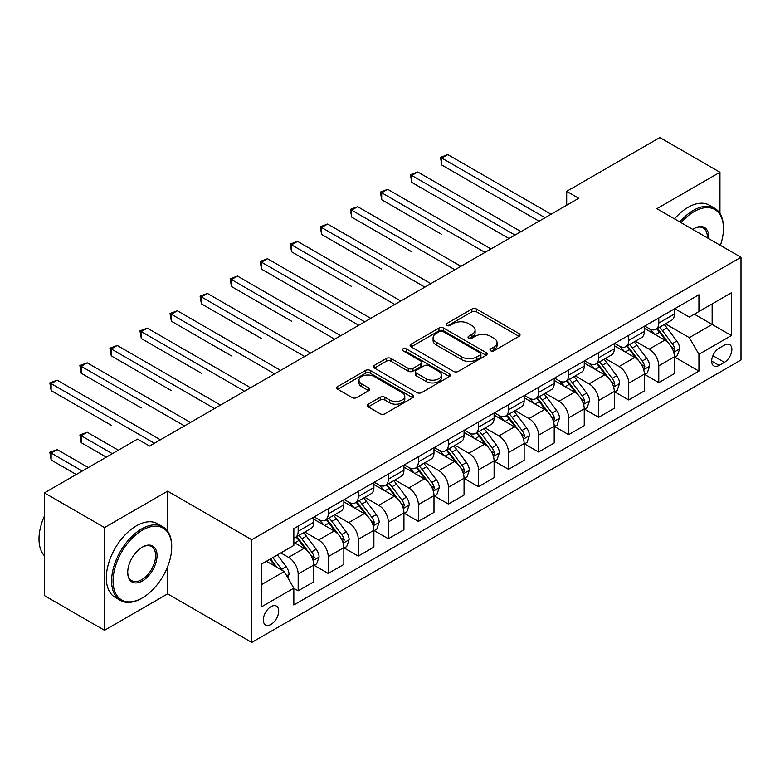 <?xml version="1.0" encoding="UTF-8"?>
<svg xmlns="http://www.w3.org/2000/svg" width="780" height="780" viewBox="0 0 780 780"><rect width="100%" height="100%" fill="white"/><g stroke="black" fill="none" stroke-linecap="round" stroke-linejoin="round"><path stroke-width="1.17" d="M490.678 350.795A2.34 1.345 0 0 0 493.984 350.795L519.061 336.316A3.334 1.93 0 0 0 520.036 334.952A3.334 1.93 0 0 0 519.061 333.596L476.58 309.065A3.334 1.93 0 0 0 471.861 309.065L446.784 323.544A2.34 1.345 0 0 0 446.101 324.5A2.34 1.345 0 0 0 446.784 325.455A2.34 1.345 0 0 0 450.089 325.455L453.336 323.583A10.676 6.162 0 0 1 468.439 323.583L471.978 325.621A10.676 6.162 0 0 1 475.108 329.979A10.676 6.162 0 0 1 471.978 334.347L468.731 336.219A2.34 1.345 0 0 0 468.049 337.174A2.34 1.345 0 0 0 468.731 338.12A2.34 1.345 0 0 0 472.036 338.12L475.283 336.248A10.676 6.162 0 0 1 490.386 336.248L493.925 338.296A10.676 6.162 0 0 1 497.055 342.654A10.676 6.162 0 0 1 493.925 347.012L490.678 348.884A2.34 1.345 0 0 0 489.996 349.84A2.34 1.345 0 0 0 490.678 350.795L490.678 348.884M271.001 624.4A10.881 6.279 120 0 0 278.109 614.816A10.881 6.279 120 0 0 276.432 606.089A10.881 6.279 120 0 0 271.001 606.635A10.881 6.279 120 0 0 263.894 616.219A10.881 6.279 120 0 0 265.561 624.936A10.881 6.279 120 0 0 271.001 624.4M368.267 404.167A3.334 1.93 0 0 0 367.292 405.532A3.334 1.93 0 0 0 368.267 406.887L380.182 413.77A3.334 1.93 0 0 0 384.901 413.77L412.747 397.693A3.334 1.93 0 0 0 413.722 396.328A3.334 1.93 0 0 0 412.747 394.973L370.276 370.451A3.334 1.93 0 0 0 365.547 370.451L337.711 386.519A3.334 1.93 0 0 0 336.726 387.884A3.334 1.93 0 0 0 337.711 389.249L352.102 397.556A3.334 1.93 0 0 0 356.821 397.556L368.735 390.683A3.334 1.93 0 0 0 369.71 389.317A3.334 1.93 0 0 0 368.735 387.952L361.598 383.828A8.931 5.158 0 0 1 358.985 380.191A8.931 5.158 0 0 1 364.494 375.424A8.931 5.158 0 0 1 374.224 376.545L402.188 392.691A8.931 5.158 0 0 1 404.8 396.328A8.931 5.158 0 0 1 399.292 401.095A8.931 5.158 0 0 1 389.561 399.974L384.901 397.283A3.334 1.93 0 0 0 380.182 397.283L368.267 404.167L368.267 406.887M167.622 491.147L104.51 527.582L44.411 492.882L44.411 595.598L104.51 630.298L167.622 593.863L251.765 642.447L251.765 539.731L167.622 491.147L167.622 531.141M719.959 213.496L719.959 172.253L656.858 208.689L741 257.273L251.765 539.731M719.959 172.253L659.861 137.553L566.699 191.344L566.699 205.218M44.411 492.882L137.572 439.101L149.584 446.043L578.721 198.286L566.699 191.344M453.57 371.397A3.334 1.93 0 0 0 458.289 371.397L486.135 355.319A3.334 1.93 0 0 0 487.11 353.964A3.334 1.93 0 0 0 486.135 352.599L443.664 328.078A3.334 1.93 0 0 0 438.945 328.078L411.099 344.156A3.334 1.93 0 0 0 410.114 345.511A3.334 1.93 0 0 0 411.099 346.876L453.57 371.397M403.884 351.302A2.34 1.345 0 0 1 406.253 351.624L406.253 348.855L449.446 373.786A3.334 1.93 0 0 1 450.421 375.151A3.334 1.93 0 0 1 449.446 376.506L421.6 392.584A3.334 1.93 0 0 1 416.881 392.584L374.4 368.062L374.4 365.342A3.334 1.93 0 0 0 373.425 366.697A3.334 1.93 0 0 0 374.4 368.062M374.4 365.342L386.315 358.459A3.334 1.93 0 0 1 391.034 358.459L408.262 368.404A3.334 1.93 0 0 0 412.981 368.404L420.888 363.841A3.334 1.93 0 0 0 421.863 362.476A3.334 1.93 0 0 0 420.888 361.111L402.958 350.756A2.34 1.345 0 0 1 402.265 349.81A2.34 1.345 0 0 1 403.709 348.562A2.34 1.345 0 0 1 406.253 348.855M724.415 345.13L719.121 348.182A10.54 6.084 120 0 0 712.237 357.474A10.54 6.084 120 0 0 713.856 365.918A10.54 6.084 120 0 0 719.121 365.401L724.415 362.349A10.54 6.084 120 0 0 731.299 353.057A10.54 6.084 120 0 0 729.68 344.614A10.54 6.084 120 0 0 724.415 345.13M251.765 642.447L741 359.99L741 257.273M674.768 308.695L689.315 317.099L698.929 311.542L698.929 294.752L293.836 528.625L293.836 545.425L261.378 564.154L261.378 606.908L293.836 588.169L293.836 604.968L698.929 371.085L698.929 354.296L689.315 337.642L665.408 323.837M698.929 311.542L731.386 292.802L731.386 335.556L698.929 354.296M104.51 527.582L104.51 630.298M694.356 314.184L712.15 324.451L712.15 303.907L731.386 292.802M689.315 337.642L712.15 324.451L731.386 335.556M261.378 584.698L284.222 571.516L266.428 561.249M293.836 588.315L298.165 590.811L298.165 574.012A13.601 7.849 -120 0 0 288.551 557.359L280.849 552.913M298.165 590.811L313.794 581.792L313.794 564.993A13.601 7.849 -120 0 0 304.171 548.34L293.836 542.363M314.155 565.344L328.214 573.456L328.214 556.667A13.601 7.849 -120 0 0 318.601 540.004L304.795 532.038M328.214 573.456L343.844 564.437L343.844 547.638A13.601 7.849 -120 0 0 334.22 530.985L313.794 519.188M344.204 547.989L358.264 556.111L358.264 539.312A13.601 7.849 -120 0 0 348.65 522.658L334.844 514.683M358.264 556.111L373.893 547.092L373.893 530.293A13.601 7.849 -120 0 0 364.279 513.64L343.844 501.842M374.254 530.644L388.313 538.756L388.313 521.966A13.601 7.849 -120 0 0 378.7 505.303L364.894 497.338M388.313 538.756L403.942 529.737L403.942 512.938A13.601 7.849 -120 0 0 394.329 496.285L373.893 484.487M404.303 513.289L418.373 521.41L418.373 504.611A13.601 7.849 -120 0 0 408.749 487.958L394.943 479.983M418.373 521.41L433.992 512.392L433.992 495.592A13.601 7.849 -120 0 0 424.378 478.94L403.942 467.142M434.353 495.944L448.422 504.055L448.422 487.266A13.601 7.849 -120 0 0 438.799 470.613L424.993 462.637M448.422 504.055L464.051 495.037L464.051 478.247A13.601 7.849 -120 0 0 454.428 461.584L433.992 449.787M464.402 478.589L478.471 486.71L478.471 469.911A13.601 7.849 -120 0 0 468.858 453.258L455.052 445.282M478.471 486.71L494.101 477.691L494.101 460.892A13.601 7.849 -120 0 0 484.477 444.239L464.051 432.442M494.462 461.243L508.521 469.355L508.521 452.566A13.601 7.849 -120 0 0 498.907 435.913L485.101 427.937M508.521 469.355L524.15 460.337L524.15 443.547A13.601 7.849 -120 0 0 514.537 426.884L494.101 415.087M524.511 443.888L538.571 452.01L538.571 435.211A13.601 7.849 -120 0 0 528.957 418.558L515.151 410.582M538.571 452.01L554.2 442.991L554.2 426.192A13.601 7.849 -120 0 0 544.586 409.539L524.15 397.741M554.56 426.543L568.63 434.655L568.63 417.865A13.601 7.849 -120 0 0 559.007 401.212L545.2 393.237M568.63 434.655L584.249 425.636L584.249 408.847A13.601 7.849 -120 0 0 574.636 392.184L554.2 380.386M584.61 409.188L598.679 417.31L598.679 400.51A13.601 7.849 -120 0 0 589.056 383.857L575.25 375.882M598.679 417.31L614.299 408.291L614.299 391.492A13.601 7.849 -120 0 0 604.685 374.839L584.249 363.041M614.659 391.843L628.729 399.955L628.729 383.165A13.601 7.849 -120 0 0 619.115 366.512L605.3 358.537M628.729 399.955L644.358 390.936L644.358 374.147A13.601 7.849 -120 0 0 634.735 357.484L614.299 345.686M644.719 374.488L658.778 382.61L658.778 365.81A13.601 7.849 -120 0 0 649.165 349.157L635.359 341.182M658.778 382.61L674.408 373.591L674.408 356.791A13.601 7.849 -120 0 0 664.794 340.139L644.358 328.341M644.719 326.05L649.165 328.614A13.601 7.849 -120 0 0 655.96 329.287A13.601 7.849 -120 0 0 658.778 323.066L658.778 317.928M614.659 343.395L619.115 345.969A13.601 7.849 -120 0 0 625.911 346.642A13.601 7.849 -120 0 0 628.729 340.411L628.729 335.273M584.61 360.75L589.056 363.314A13.601 7.849 -120 0 0 595.861 363.987A13.601 7.849 -120 0 0 598.679 357.767L598.679 352.628M554.56 378.095L559.007 380.669A13.601 7.849 -120 0 0 565.812 381.342A13.601 7.849 -120 0 0 568.63 375.112L568.63 369.973M524.511 395.45L528.957 398.014A13.601 7.849 -120 0 0 535.753 398.687A13.601 7.849 -120 0 0 538.571 392.467L538.571 387.328M494.462 412.796L498.907 415.369A13.601 7.849 -120 0 0 505.703 416.042A13.601 7.849 -120 0 0 508.521 409.812L508.521 404.674M464.402 430.151L468.858 432.715A13.601 7.849 -120 0 0 475.654 433.387A13.601 7.849 -120 0 0 478.471 427.167L478.471 422.029M434.353 447.496L438.799 450.07A13.601 7.849 -120 0 0 445.604 450.743A13.601 7.849 -120 0 0 448.422 444.512L448.422 439.374M404.303 464.851L408.749 467.415A13.601 7.849 -120 0 0 415.555 468.088A13.601 7.849 -120 0 0 418.373 461.867L418.373 456.729M374.254 482.196L378.7 484.77A13.601 7.849 -120 0 0 385.505 485.443A13.601 7.849 -120 0 0 388.313 479.212L388.313 474.074M344.204 499.551L348.65 502.115A13.601 7.849 -120 0 0 355.446 502.788A13.601 7.849 -120 0 0 358.264 496.567L358.264 491.429M314.155 516.896L318.601 519.47A13.601 7.849 -120 0 0 325.397 520.143A13.601 7.849 -120 0 0 328.214 513.913L328.214 508.775M674.768 357.142L698.929 371.085M655.96 329.287L671.59 320.268A13.601 7.849 -120 0 0 674.408 314.038L674.408 308.909M625.911 346.642L641.54 337.613A13.601 7.849 -120 0 0 644.358 331.393L644.358 326.255M595.861 363.987L611.491 354.968A13.601 7.849 -120 0 0 614.299 348.738L614.299 343.61M565.812 381.342L581.432 372.314A13.601 7.849 -120 0 0 584.249 366.093L584.249 360.955M535.753 398.687L551.382 389.668A13.601 7.849 -120 0 0 554.2 383.438L554.2 378.31M505.703 416.042L521.332 407.014A13.601 7.849 -120 0 0 524.15 400.793L524.15 395.655M475.654 433.387L491.283 424.369A13.601 7.849 -120 0 0 494.101 418.139L494.101 413.01M445.604 450.743L461.233 441.714A13.601 7.849 -120 0 0 464.051 435.494L464.051 430.355M415.555 468.088L431.174 459.069A13.601 7.849 -120 0 0 433.992 452.839L433.992 447.71M385.505 485.443L401.125 476.414A13.601 7.849 -120 0 0 403.942 470.194L403.942 465.055M355.446 502.788L371.075 493.769A13.601 7.849 -120 0 0 373.893 487.539L373.893 482.401M325.397 520.143L341.026 511.115A13.601 7.849 -120 0 0 343.844 504.894L343.844 499.756M293.836 538.034A13.601 7.849 -120 0 0 295.347 537.488L310.976 528.469A13.601 7.849 -120 0 0 313.794 522.239L313.794 517.101M295.347 537.488A13.601 7.849 -120 0 0 298.165 531.268L298.165 526.13M284.222 571.516L293.836 588.169M167.622 593.863L167.622 566.69M491.615 351.127L493.925 349.791A10.676 6.162 0 0 0 497.055 345.433L497.055 342.654M475.108 329.979L475.108 332.758A10.676 6.162 0 0 1 471.978 337.116L469.667 338.452M519.012 336.346L476.58 311.844A3.334 1.93 0 0 0 471.861 311.844L447.72 325.786M486.096 355.348L443.664 330.847A3.334 1.93 0 0 0 438.945 330.847L411.138 346.905M480.236 354.919A2.34 1.345 0 0 0 480.919 353.964A2.34 1.345 0 0 0 480.236 353.008L442.952 331.481A2.34 1.345 0 0 0 439.647 331.481L436.225 333.46A10.676 6.162 0 0 0 433.095 337.818A10.676 6.162 0 0 0 436.225 342.176L461.711 356.889A10.676 6.162 0 0 0 476.814 356.889L480.236 354.919L480.236 357.689A2.34 1.345 0 0 0 480.919 356.733L480.919 353.964M433.095 337.818L433.095 340.597A10.676 6.162 0 0 0 436.225 344.955L436.225 342.176M480.236 357.689L476.814 359.668A10.676 6.162 0 0 1 461.711 359.668L436.225 344.955M374.449 368.092L386.315 361.238L386.315 358.459M421.863 362.476L421.863 365.255A3.334 1.93 0 0 1 420.888 366.619L412.981 371.183A3.334 1.93 0 0 1 408.262 371.183L391.034 361.238A3.334 1.93 0 0 0 386.315 361.238M406.253 351.624L449.397 376.535M426.143 378.719A8.931 5.158 0 0 0 435.864 379.84A8.931 5.158 0 0 0 441.382 375.082A8.931 5.158 0 0 0 438.76 371.436L428.912 365.742A3.334 1.93 0 0 0 424.193 365.742L416.286 370.315A3.334 1.93 0 0 0 415.311 371.67A3.334 1.93 0 0 0 416.286 373.035L426.143 378.719L426.143 381.498A8.931 5.158 0 0 0 435.864 382.619A8.931 5.158 0 0 0 441.382 377.851L441.382 375.082M415.311 371.67L415.311 374.449A3.334 1.93 0 0 0 416.286 375.814L416.286 373.035M426.143 381.498L416.286 375.814M404.8 396.328L404.8 399.106A8.931 5.158 0 0 1 399.292 403.874A8.931 5.158 0 0 1 389.561 402.753L384.901 400.062A3.334 1.93 0 0 0 380.182 400.062L368.306 406.916M358.985 380.191L358.985 382.96A8.931 5.158 0 0 0 361.598 386.607L361.598 383.828M368.696 390.702L361.598 386.607M412.708 397.722L370.276 373.22A3.334 1.93 0 0 0 365.547 373.22L337.75 389.269M674.408 357.347L677.293 355.68L679.692 348.738A9.009 5.207 -120 0 0 676.816 341.065L666.998 327.961A26.013 15.015 -120 0 0 664.16 324.558M654.391 334.132A26.013 15.015 -120 0 0 649.067 328.555M673.588 351.829L674.827 349.128A9.009 5.207 -120 0 0 672.253 343.707L662.425 330.593A26.013 15.015 -120 0 0 659.587 327.19M657.169 328.594A21.587 12.46 60 0 1 660.718 332.621L669.025 343.717M441.811 234.439L381.703 199.739L381.703 192.797L387.719 189.326L490.971 248.947M656.701 328.858A26.013 15.015 60 0 1 659.539 332.26L666.071 340.977M545.064 217.718L441.811 158.096L447.817 154.625L551.08 214.246M539.058 221.189L441.811 165.038L441.811 158.096L440.485 157.336L447.817 154.625M441.811 165.038L440.485 157.336M644.358 374.702L647.244 373.035L649.642 366.093A9.009 5.207 -120 0 0 646.766 358.42L636.948 345.306A26.013 15.015 -120 0 0 634.111 341.903M624.341 351.478A26.013 15.015 -120 0 0 619.008 345.91M643.529 369.184L644.777 366.473A9.009 5.207 -120 0 0 642.203 361.052L632.375 347.948A26.013 15.015 -120 0 0 629.538 344.546M627.12 345.94A21.587 12.46 60 0 1 630.659 349.976L638.976 361.072M411.762 251.794L351.653 217.094L351.653 210.151L357.669 206.68L460.921 266.292M626.652 346.213A26.013 15.015 60 0 1 629.489 349.606L636.022 358.322M614.299 392.048L617.185 390.38L619.593 383.438A9.009 5.207 -120 0 0 616.717 375.765L606.889 362.661A26.013 15.015 -120 0 0 604.051 359.258M594.282 368.833A26.013 15.015 -120 0 0 588.958 363.256M613.48 386.529L614.728 383.828A9.009 5.207 -120 0 0 612.144 378.407L602.326 365.293A26.013 15.015 -120 0 0 599.489 361.891M597.071 363.295A21.587 12.46 60 0 1 600.61 367.322L608.926 378.417M381.703 269.139L321.604 234.439L321.604 227.497L327.61 224.026L430.872 283.647M596.602 363.558A26.013 15.015 60 0 1 599.44 366.961L605.972 375.677M584.249 409.402L587.135 407.735L589.543 400.793A9.009 5.207 -120 0 0 586.667 393.12L576.839 380.006A26.013 15.015 -120 0 0 574.002 376.603M564.233 386.178A26.013 15.015 -120 0 0 558.909 380.611M583.43 403.884L584.678 401.173A9.009 5.207 -120 0 0 582.094 395.752L572.276 382.648A26.013 15.015 -120 0 0 569.439 379.246M567.011 380.64A21.587 12.46 60 0 1 570.56 384.667L578.877 395.772M351.653 286.494L291.554 251.794L291.554 244.852L297.56 241.381L400.822 300.992M566.553 380.913A26.013 15.015 60 0 1 569.39 384.306L575.923 393.023M515.014 235.063L411.762 175.451L417.768 171.98L521.02 231.592M508.999 238.534L411.762 182.393L411.762 175.451L410.436 174.691L417.768 171.98M411.762 182.393L410.436 174.691M484.965 252.418L380.386 192.036L387.719 189.326M381.703 199.739L380.386 192.036M454.915 269.763L350.337 209.381L357.669 206.68M351.653 217.094L350.337 209.381M554.2 426.748L557.086 425.081L559.484 418.139A9.009 5.207 -120 0 0 556.618 410.465L546.79 397.361A26.013 15.015 -120 0 0 543.952 393.959M534.183 403.533A26.013 15.015 -120 0 0 528.859 397.956M553.381 421.229L554.629 418.529A9.009 5.207 -120 0 0 552.045 413.107L542.227 399.994A26.013 15.015 -120 0 0 539.38 396.591M536.962 397.995A21.587 12.46 60 0 1 540.511 402.022L548.818 413.117M321.604 303.839L358.741 325.289M536.504 398.258A26.013 15.015 60 0 1 539.341 401.661L545.864 410.377M424.856 287.118L320.278 226.736L327.61 224.026M321.604 234.439L320.278 226.736M720.389 245.368A41.477 23.946 120 0 0 723.45 228.54A41.477 23.946 120 0 0 694.122 211.604A41.477 23.946 120 0 0 681.076 222.671M679.819 221.949A42.5 24.541 -60 0 1 693.4 210.356A42.5 24.541 -60 0 1 714.646 208.25A42.5 24.541 -60 0 1 723.45 227.711L723.45 228.54M692.747 229.408A20.738 11.973 -60 0 1 694.122 228.54L694.122 228.54A20.738 11.973 -60 0 1 708.718 238.631M674.524 218.897A42.5 24.541 -60 0 1 688.106 207.304A42.5 24.541 -60 0 1 709.361 205.198L714.646 208.25M707.323 237.832A19.724 11.388 120 0 0 703.258 227.984A19.724 11.388 120 0 0 693.751 228.755M141.658 598.309L142.379 597.889A41.477 23.946 120 0 0 171.707 547.082A41.477 23.946 120 0 0 142.379 530.156A41.477 23.946 120 0 0 113.051 580.954A41.477 23.946 120 0 0 142.379 597.889L141.658 598.309A42.5 24.541 -60 0 1 120.403 600.405A42.5 24.541 -60 0 1 113.89 566.358A42.5 24.541 -60 0 1 141.658 528.908A42.5 24.541 -60 0 1 162.903 526.802A42.5 24.541 -60 0 1 171.707 546.254L171.707 547.082M142.379 580.954A20.738 11.973 -60 0 1 127.715 572.491A20.738 11.973 -60 0 1 142.379 547.082L142.379 547.082A20.738 11.973 -60 0 1 157.043 555.555A20.738 11.973 -60 0 1 142.379 580.954M127.715 572.062A19.724 11.388 120 0 0 131.8 580.681A19.724 11.388 120 0 0 141.658 579.706A19.724 11.388 120 0 0 154.537 562.331A19.724 11.388 120 0 0 151.515 546.526A19.724 11.388 120 0 0 142.009 547.307M120.403 600.405L115.118 597.353A42.5 24.541 -60 0 1 108.605 563.297A42.5 24.541 -60 0 1 136.364 525.847A42.5 24.541 -60 0 1 157.618 523.741L162.903 526.802M44.411 555.779A42.5 24.541 -60 0 1 44.411 516.048M524.15 444.093L527.036 442.435L529.435 435.494A9.009 5.207 -120 0 0 526.558 427.82L516.74 414.706A26.013 15.015 -120 0 0 513.903 411.304M504.133 420.878A26.013 15.015 -120 0 0 498.81 415.311M523.331 438.575L524.569 435.874A9.009 5.207 -120 0 0 521.995 430.453L512.167 417.339A26.013 15.015 -120 0 0 509.33 413.946M506.912 415.34A21.587 12.46 60 0 1 510.461 419.367L518.768 430.472M291.554 321.185L231.445 286.494L231.445 279.552L237.461 276.081L340.714 335.692M506.444 415.613A26.013 15.015 60 0 1 509.281 419.006L515.814 427.723M394.807 304.463L290.228 244.082L297.56 241.381M291.554 251.794L290.228 244.082M494.101 461.448L496.987 459.781L499.385 452.839A9.009 5.207 -120 0 0 496.509 445.165L486.691 432.052A26.013 15.015 -120 0 0 483.853 428.659M474.084 438.233A26.013 15.015 -120 0 0 468.751 432.656M493.282 455.93L494.52 453.229A9.009 5.207 -120 0 0 491.946 447.808L482.118 434.694A26.013 15.015 -120 0 0 479.281 431.291M476.863 432.695A21.587 12.46 60 0 1 480.402 436.722L488.719 447.817M261.505 338.54L201.396 303.839L201.396 296.897L207.412 293.426L310.664 353.048M476.395 432.959A26.013 15.015 60 0 1 479.232 436.361L485.764 445.078M364.757 321.818L261.505 262.197L267.511 258.726L370.763 318.347M358.741 325.279L261.505 269.139L261.505 262.197L260.179 261.436L267.511 258.726M261.505 269.139L260.179 261.436M464.051 478.793L466.927 477.136L469.336 470.194A9.009 5.207 -120 0 0 466.459 462.52L456.631 449.407A26.013 15.015 -120 0 0 453.794 446.004M444.025 455.578A26.013 15.015 -120 0 0 438.701 450.011M463.223 473.275L464.47 470.574A9.009 5.207 -120 0 0 461.887 465.153L452.069 452.039A26.013 15.015 -120 0 0 449.231 448.646M446.813 450.04A21.587 12.46 60 0 1 450.352 454.067L458.669 465.173M231.445 355.894L171.346 321.194L171.346 314.252L177.352 310.781L280.615 370.393M446.345 450.313A26.013 15.015 60 0 1 449.183 453.706L455.715 462.423M334.708 339.163L230.129 278.782L237.461 276.081M231.445 286.494L230.129 278.782M433.992 496.148L436.878 494.481L439.286 487.539A9.009 5.207 -120 0 0 436.41 479.866L426.582 466.752A26.013 15.015 -120 0 0 423.745 463.359M413.975 472.933A26.013 15.015 -120 0 0 408.652 467.356M433.173 490.63L434.421 487.929A9.009 5.207 -120 0 0 431.837 482.508L422.019 469.394A26.013 15.015 -120 0 0 419.182 465.991M416.764 467.395A21.587 12.46 60 0 1 420.303 471.422L428.62 482.518M201.396 373.24L141.297 338.54L141.297 331.598L147.303 328.127L250.565 387.748M416.296 467.659A26.013 15.015 60 0 1 419.133 471.061L425.665 479.778M304.658 356.519L200.08 296.137L207.412 293.426M201.396 303.839L200.08 296.137M403.942 513.493L406.828 511.836L409.227 504.894A9.009 5.207 -120 0 0 406.36 497.221L396.532 484.107A26.013 15.015 -120 0 0 393.695 480.704M383.926 490.279A26.013 15.015 -120 0 0 378.602 484.712M403.123 507.975L404.372 505.274A9.009 5.207 -120 0 0 401.788 499.853L391.969 486.74A26.013 15.015 -120 0 0 389.132 483.346M386.704 484.741A21.587 12.46 60 0 1 390.253 488.767L398.56 499.873M171.346 390.595L111.247 355.885L111.247 348.952L117.254 345.481L220.506 405.093M386.246 485.014A26.013 15.015 60 0 1 389.084 488.407L395.616 497.123M274.599 373.864L170.02 313.482L177.352 310.781M171.346 321.194L170.02 313.482M373.893 530.849L376.779 529.181L379.177 522.239A9.009 5.207 -120 0 0 376.301 514.566L366.483 501.452A26.013 15.015 -120 0 0 363.646 498.059M353.876 507.634A26.013 15.015 -120 0 0 348.553 502.057M373.074 525.33L374.312 522.629A9.009 5.207 -120 0 0 371.738 517.208L361.91 504.094A26.013 15.015 -120 0 0 359.073 500.692M356.655 502.096A21.587 12.46 60 0 1 360.204 506.123L368.511 517.218M141.297 407.94L81.188 373.24L81.188 366.298L87.204 362.827L190.457 422.448M356.187 502.359A26.013 15.015 60 0 1 359.034 505.762L365.557 514.478M244.549 391.209L139.971 330.837L147.303 328.127M141.297 338.54L139.971 330.837M343.844 548.194L346.729 546.536L349.128 539.594A9.009 5.207 -120 0 0 346.252 531.921L336.433 518.807A26.013 15.015 -120 0 0 333.596 515.404M323.827 524.979A26.013 15.015 -120 0 0 318.503 519.412M343.024 542.675L344.263 539.975A9.009 5.207 -120 0 0 341.689 534.553L331.861 521.44A26.013 15.015 -120 0 0 329.023 518.047M326.606 519.441A21.587 12.46 60 0 1 330.145 523.468L338.462 534.573M111.247 425.295L51.139 390.585L51.139 383.653L57.154 380.182L160.407 439.793M326.137 519.714A26.013 15.015 60 0 1 328.975 523.107L335.507 531.823M214.5 408.564L109.921 348.182L117.254 345.481M111.247 355.885L109.921 348.182M313.794 565.549L316.67 563.882L319.078 556.94A9.009 5.207 -120 0 0 316.202 549.266L306.384 536.152A26.013 15.015 -120 0 0 303.537 532.76M312.965 560.03L314.213 557.329A9.009 5.207 -120 0 0 311.639 551.908L301.811 538.795A26.013 15.015 -120 0 0 298.974 535.392M296.556 536.796A21.587 12.46 60 0 1 300.095 540.823L308.412 551.918M118.336 450.206L87.204 432.227L81.188 435.698L81.188 442.64L106.314 457.148M296.088 537.059A26.013 15.015 60 0 1 298.925 540.462L305.458 549.178M81.188 442.64L79.872 434.938L112.32 453.677M79.872 434.938L87.204 432.227M184.451 425.909L79.872 365.537L87.204 362.827M81.188 373.24L79.872 365.537M287.83 577.765L289.029 574.294A9.009 5.207 -120 0 0 286.153 566.621L277.387 554.921M88.286 467.552L57.154 449.582L51.139 453.053L51.139 459.995L76.264 474.494M282.399 570.463A9.009 5.207 -120 0 0 281.58 569.254L272.815 557.554M270.562 558.86L276.861 567.265M269.929 559.221L275.272 566.348M51.139 459.995L49.822 452.283L82.27 471.023M49.822 452.283L57.154 449.582M154.401 443.264L49.822 382.882L57.154 380.182M51.139 390.585L49.822 382.882M288.551 557.359L304.171 548.34M318.601 540.004L334.22 530.985M348.65 522.658L364.279 513.64M378.7 505.303L394.329 496.285M408.749 487.958L424.378 478.94M438.799 470.613L454.428 461.584M468.858 453.258L484.477 444.239M498.907 435.913L514.537 426.884M528.957 418.558L544.586 409.539M559.007 401.212L574.636 392.184M589.056 383.857L604.685 374.839M619.115 366.512L634.735 357.484M649.165 349.157L664.794 340.139M658.778 323.066L674.408 314.038M658.778 365.81L674.408 356.791M628.729 383.165L644.358 374.147M628.729 340.411L644.358 331.393M598.679 400.51L614.299 391.492M598.679 357.767L614.299 348.738M568.63 417.865L584.249 408.847M568.63 375.112L584.249 366.093M538.571 435.211L554.2 426.192M538.571 392.467L554.2 383.438M508.521 452.566L524.15 443.547M508.521 409.812L524.15 400.793M478.471 469.911L494.101 460.892M478.471 427.167L494.101 418.139M448.422 487.266L464.051 478.247M448.422 444.512L464.051 435.494M418.373 504.611L433.992 495.592M418.373 461.867L433.992 452.839M388.313 521.966L403.942 512.938M388.313 479.212L403.942 470.194M358.264 539.312L373.893 530.293M358.264 496.567L373.893 487.539M328.214 556.667L343.844 547.638M328.214 513.913L343.844 504.894M298.165 574.012L313.794 564.993M298.165 531.268L313.794 522.239M712.881 355.69L724.415 362.349M711.672 361.091L719.121 365.401M493.925 349.791L493.925 347.012M468.731 338.12L468.731 336.219M471.978 337.116L471.978 334.347M446.784 325.455L446.784 323.544M471.861 311.844L471.861 309.065M476.58 311.844L476.58 309.065M519.061 336.316L519.061 333.596M411.099 346.876L411.099 344.156M438.945 330.847L438.945 328.078M443.664 330.847L443.664 328.078M486.135 355.319L486.135 352.599M461.711 359.668L461.711 356.889M476.814 359.668L476.814 356.889M391.034 361.238L391.034 358.459M408.262 371.183L408.262 368.404M412.981 371.183L412.981 368.404M420.888 366.619L420.888 363.841M449.446 376.506L449.446 373.786M380.182 400.062L380.182 397.283M384.901 400.062L384.901 397.283M389.561 402.753L389.561 399.974M368.735 390.683L368.735 387.952M337.711 389.249L337.711 386.519M365.547 373.22L365.547 370.451M370.276 373.22L370.276 370.451M412.747 397.693L412.747 394.973M673.735 352.326L679.633 348.913M662.425 330.593L666.998 327.961M655.346 334.678L659.539 332.26M672.253 343.707L676.816 341.065M671.541 347.227L674.827 349.128M643.685 369.671L649.584 366.269M632.375 347.948L636.948 345.306M625.297 352.034L629.489 349.606M642.203 361.052L646.766 358.42M641.482 364.572L644.777 366.473M613.626 387.026L619.534 383.614M602.326 365.293L606.889 362.661M595.237 369.379L599.44 366.961M612.144 378.407L616.717 375.765M611.432 381.927L614.728 383.828M583.576 404.372L589.485 400.969M572.276 382.648L576.839 380.006M565.188 386.734L569.39 384.306M582.094 395.752L586.667 393.12M581.383 399.272L584.678 401.173M553.527 421.726L559.426 418.314M542.227 399.994L546.79 397.361M535.139 404.079L539.341 401.661M552.045 413.107L556.618 410.465M551.333 416.627L554.629 418.529M523.477 439.072L529.376 435.669M512.167 417.339L516.74 414.706M505.089 421.434L509.281 419.006M521.995 430.453L526.558 427.82M521.284 433.973L524.569 435.874M493.428 456.427L499.327 453.014M482.118 434.694L486.691 432.052M475.04 438.779L479.232 436.361M491.946 447.808L496.509 445.165M491.224 451.327L494.52 453.229M463.369 473.772L469.277 470.369M452.069 452.039L456.631 449.407M444.99 456.134L449.183 453.706M461.887 465.153L466.459 462.52M461.175 468.673L464.47 470.574M433.319 491.127L439.228 487.715M422.019 469.394L426.582 466.752M414.931 473.479L419.133 471.061M431.837 482.508L436.41 479.866M431.125 486.028L434.421 487.929M403.27 508.472L409.168 505.069M391.969 486.74L396.532 484.107M384.881 490.834L389.084 488.407M401.788 499.853L406.36 497.221M401.076 503.373L404.372 505.274M373.22 525.827L379.119 522.415M361.91 504.094L366.483 501.452M354.832 508.18L359.034 505.762M371.738 517.208L376.301 514.566M371.026 520.728L374.312 522.629M343.171 543.173L349.069 539.77M331.861 521.44L336.433 518.807M324.782 525.535L328.975 523.107M341.689 534.553L346.252 531.921M340.977 538.073L344.263 539.975M313.121 560.527L319.02 557.115M301.811 538.795L306.384 536.152M294.733 542.88L298.925 540.462M311.639 551.908L316.202 549.266M310.918 555.428L314.213 557.329M286.679 575.786L288.971 574.47M281.58 569.254L286.153 566.621"/></g></svg>

